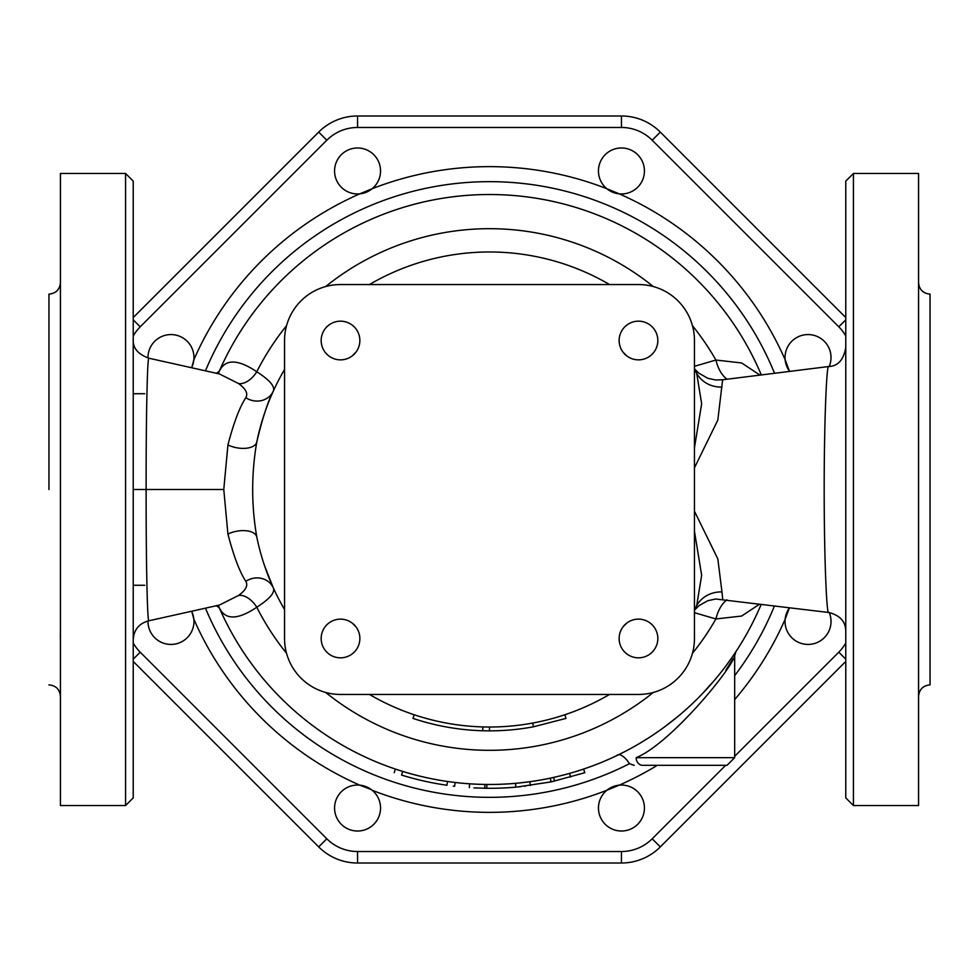 <?xml version="1.0" encoding="UTF-8"?>
<svg xmlns="http://www.w3.org/2000/svg" width="979" height="979" viewBox="0 0 979 979"><rect width="100%" height="100%" fill="white"/><g stroke="black" fill="none" stroke-linecap="round" stroke-linejoin="round"><path stroke-width="1.47" d="M147.988 620.967A22.982 22.982 0 0 0 171.839 644.415A22.982 22.982 0 0 0 191.921 611.985L193.842 619.217A322.862 322.862 0 0 0 359.782 785.158L371.176 789.515M829.225 366.464A22.982 22.982 0 0 0 811.481 334.83A22.982 22.982 0 0 0 789.319 370.906L785.158 359.782A322.862 322.862 0 0 0 619.217 193.842L606.833 188.714A322.862 322.862 0 0 0 372.167 188.714L359.782 193.842A322.862 322.862 0 0 0 193.842 359.782L191.921 367.015A22.982 22.982 0 0 0 170.97 334.573A22.982 22.982 0 0 0 147.988 358.033M359.782 193.842A22.982 22.982 0 0 0 373.807 154.719A22.982 22.982 0 0 0 335.919 163.212A22.982 22.982 0 0 0 359.782 193.842M606.833 188.714A22.982 22.982 0 0 0 644.427 170.97A22.982 22.982 0 0 0 611.63 150.179A22.982 22.982 0 0 0 606.833 188.714M734.678 699.569A322.862 322.862 0 0 0 785.158 619.217L789.319 608.094A22.982 22.982 0 0 0 808.03 644.427A22.982 22.982 0 0 0 829.225 612.536M372.167 790.286A22.982 22.982 0 0 0 334.573 808.03A22.982 22.982 0 0 0 367.37 828.821A22.982 22.982 0 0 0 372.167 790.286A322.862 322.862 0 0 0 606.833 790.286L619.217 785.158A22.982 22.982 0 0 0 605.193 824.281A22.982 22.982 0 0 0 643.081 815.788A22.982 22.982 0 0 0 619.217 785.158A322.862 322.862 0 0 0 657.313 765.321M694.454 467.791L717.815 420.113L722.624 379.779L828.577 366.538C826.533 365.081 824.159 423.626 824.183 489.5C824.159 555.374 826.533 613.931 828.577 612.462C840.055 615.289 845.783 621.641 845.77 631.516M414.203 714.768L412.991 718.402A241.348 241.348 0 0 0 482.757 730.75L489.5 730.848A241.348 241.348 0 0 0 533.433 726.81L566.009 718.402L564.797 714.768M532.735 723.04L533.433 726.81M489.5 727.018L489.5 730.848M482.867 726.92L482.757 730.75M401.561 775.074C392.028 772.027 392.028 772.027 401.561 775.074C392.028 772.027 392.028 772.027 401.561 775.074A298.803 298.803 0 0 0 446.962 785.268C456.887 786.578 456.887 786.578 446.962 785.268L447.501 781.475C457.303 782.772 457.303 782.772 447.501 781.475A294.973 294.973 0 0 1 402.699 771.415C393.277 768.405 393.277 768.405 402.699 771.415L401.561 775.074M429.585 782.245L424.152 781.071M420.383 780.202L416.516 779.26M455.1 782.466L454.648 786.272L453.216 786.1M395.406 769.066L394.182 772.7M447.672 781.499L452.518 782.148M516.435 783.249L515.529 783.322L515.872 787.14A298.803 298.803 0 0 1 486.783 788.291L473.983 787.899M483.871 788.254L484.752 788.266M518.723 786.871L521.158 786.626M525.503 786.137L524.646 786.235M517.781 786.969A298.803 298.803 0 0 1 516.949 787.043M469.333 787.63L469.59 783.8L473.469 784.044M477.373 784.228L482.745 784.399M484.825 784.436L484.838 788.266M484.899 784.436L486.82 784.46A294.973 294.973 0 0 0 516.594 783.224L515.529 783.322M584.206 772.896L551.104 781.891L516.777 787.055M519.457 782.955L529.823 781.707L530.349 785.501M574.147 772.076L579.348 770.461M582.175 769.543L582.994 769.261M551.104 781.891L550.308 778.146L551.434 777.901M551.936 777.791L553.673 777.412L554.506 781.156M727.018 765.321L734.678 757.66L636.191 757.66C624.137 760.964 624.137 760.964 636.191 757.66A7.661 6.412 90 0 0 642.603 765.321L727.018 765.321L642.603 765.321C631.651 765.321 631.651 765.321 642.603 765.321M732.855 658.94L725.794 670.321M636.191 757.66C670.321 743.734 731.472 669.44 734.678 655.82L735.914 651.647L733.92 654.645M735.315 652.552L735.939 651.61A7.661 7.661 0 0 0 734.678 655.82L734.678 757.66M732.145 657.239L726.528 665.071M715.172 679.463L702.567 693.487M678.557 715.93L665.426 726.271M648.343 738.056L639.36 743.575M625.654 751.174L618.544 754.748M616.635 755.666L623.978 752.043M218.244 373.611A294.973 294.973 0 0 1 761.111 374.443A294.973 294.973 0 0 0 219.247 371.286L216.298 373.427M238.521 595.465L219.418 605.059L148.918 620.772C147.291 623.464 146.042 560.147 146.128 489.5C146.042 418.498 147.303 355.561 148.918 358.228L219.406 373.941L238.521 383.535C245.802 388.822 248.238 393.546 245.827 397.707C239.72 406.909 233.748 422.647 227.923 444.931L223.775 489.5L227.923 534.069C233.748 556.353 239.72 572.091 245.827 581.293C248.238 585.454 245.802 590.178 238.521 595.465A19.152 11.32 -124.4 0 1 256.779 607.237C237.75 620.05 225.231 620.209 219.247 607.702L219.247 607.714A294.973 294.973 0 0 0 761.111 604.557A294.973 294.973 0 0 1 218.244 605.389M721.964 387.084A30.643 28.036 -29.3 0 1 696.705 373.391L701.649 403.752L694.454 447.782M694.454 369.462L696.705 373.391A237.518 237.518 0 0 0 694.454 369.462M694.454 368.826L698.676 373.06L707.768 378.286L715.722 379.999L722.71 379.766M726.981 379.154A30.643 17.145 84.3 0 1 715.906 360.039L694.454 366.305M759.349 374.676L741.629 362.952L715.906 360.039A260.806 260.806 0 0 0 692.459 325.701M726.981 599.846A30.643 17.145 -84.3 0 0 715.906 618.961L741.629 616.048L759.349 604.324M694.454 612.695L715.906 618.961A260.806 260.806 0 0 1 692.459 653.299M722.698 599.221L721.964 591.916A30.643 28.036 29.3 0 0 696.705 605.609L694.454 609.538A237.518 237.518 0 0 0 696.705 605.609A237.518 237.518 0 0 1 694.454 609.538M721.964 591.916L717.827 558.899L694.454 511.209M694.454 531.218L701.649 575.26L696.705 605.609M286.541 653.299A260.806 260.806 0 0 1 256.779 607.237C269.788 598.854 275.295 592.381 273.288 587.828L264.771 566.364M227.923 534.069A19.152 9.766 168.4 0 1 256.804 537.092A237.518 237.518 0 0 0 284.546 609.538A237.518 237.518 0 0 1 256.804 537.092C251.297 505.36 251.297 473.64 256.804 441.908A237.518 237.518 0 0 1 284.546 369.462M369.462 284.546A237.518 237.518 0 0 1 609.538 284.546M609.538 694.454A237.518 237.518 0 0 1 369.462 694.454A237.518 237.518 0 0 0 609.538 694.454M238.521 383.535A19.152 11.32 124.4 0 0 256.779 371.763C237.75 358.95 225.231 358.791 219.247 371.298M245.827 397.707A19.152 17.561 -155.5 0 0 273.288 391.172C275.295 386.619 269.788 380.146 256.779 371.763A260.806 260.806 0 0 1 286.541 325.701M227.923 444.931A19.152 9.766 -168.4 0 0 256.804 441.908C262.47 418.168 267.977 401.255 273.288 391.172M245.827 581.293A19.152 17.561 155.5 0 1 273.288 587.828M845.77 489.5L845.77 797.885L853.431 805.546L853.431 173.454L845.77 181.115L845.77 489.5M148.894 358.216C137.904 354.227 132.679 347.949 133.23 339.383L133.23 639.617C133.939 629.583 139.165 623.305 148.894 620.784M133.23 489.5L133.23 181.115L125.569 173.454L125.569 805.546L133.23 797.885L133.23 489.5L223.763 489.5M133.23 693.279L133.23 624.321M853.431 805.546L918.559 805.546L918.559 173.454L853.431 173.454M918.559 696.363C919.244 689.387 923.075 685.557 930.05 684.872L930.05 294.128C923.075 293.443 919.244 289.613 918.559 282.637M918.559 335.968L918.559 350.861M918.559 628.139L918.559 643.032M48.95 489.5L48.95 294.128L48.95 489.5M125.569 805.546L60.441 805.546L60.441 173.454L125.569 173.454M60.355 638.626L60.441 628.139M60.441 350.861L60.441 335.968M694.454 340.508L694.454 638.492A55.962 55.962 0 0 1 638.492 694.454L340.508 694.454A55.962 55.962 0 0 1 284.546 638.492L284.546 340.508A55.962 55.962 0 0 1 340.508 284.546L638.492 284.546A55.962 55.962 0 0 1 694.454 340.508M133.23 661.449L318.689 846.908A54.971 54.971 0 0 0 357.555 863.013L621.445 863.013A54.971 54.971 0 0 0 660.311 846.908L845.77 661.449M845.77 317.551L660.311 132.092A54.971 54.971 0 0 0 621.445 115.987L357.555 115.987A54.971 54.971 0 0 0 318.689 132.092L133.23 317.551M623.048 352.183L626.817 355.952M352.183 355.952L355.952 352.183M355.952 626.817L352.183 623.048M626.817 623.048L623.048 626.817M340.508 359.868A19.36 19.36 0 0 1 323.755 330.841A19.36 19.36 0 0 1 357.274 330.841A19.36 19.36 0 0 1 340.508 359.868M619.132 340.508A19.36 19.36 0 0 1 648.159 323.755A19.36 19.36 0 0 1 648.159 357.274A19.36 19.36 0 0 1 619.132 340.508M638.492 619.132A19.36 19.36 0 0 1 655.245 648.159A19.36 19.36 0 0 1 621.726 648.159A19.36 19.36 0 0 1 638.492 619.132M359.868 638.492A19.36 19.36 0 0 1 330.841 655.245A19.36 19.36 0 0 1 330.841 621.726A19.36 19.36 0 0 1 359.868 638.492M133.23 335.956A43.48 43.48 0 0 1 140.217 326.815L326.815 140.217A43.48 43.48 0 0 1 357.555 127.478L621.445 127.478A43.48 43.48 0 0 1 652.185 140.217L838.783 326.815A43.48 43.48 0 0 1 845.77 335.956M725.647 765.321L652.185 838.783A43.48 43.48 0 0 1 621.445 851.522L357.555 851.522A43.48 43.48 0 0 1 326.815 838.783L140.217 652.185A43.48 43.48 0 0 1 133.23 643.044M845.77 643.044A43.48 43.48 0 0 1 838.783 652.185L734.678 756.29M205.676 370.319A307.834 307.834 0 0 1 774.34 372.742M774.34 606.258A307.834 307.834 0 0 1 734.678 675.657M629.485 763.669A307.834 307.834 0 0 1 205.676 608.681M486.82 784.46L486.783 788.291M569.57 773.398L570.61 777.093M653.299 692.459A260.806 260.806 0 0 1 325.701 692.459M140.217 326.815L133.23 319.827M133.23 659.173L140.217 652.185M318.689 846.908L326.815 838.783M357.555 863.013L357.555 851.522M621.445 863.013L621.445 851.522M660.311 846.908L652.185 838.783M845.77 659.173L838.783 652.185M845.77 319.827L838.783 326.815M660.311 132.092L652.185 140.217M621.445 115.987L621.445 127.478M357.555 115.987L357.555 127.478M318.689 132.092L326.815 140.217M325.701 286.541A260.806 260.806 0 0 1 653.299 286.541M828.577 366.538C837.938 366.232 843.665 359.88 845.77 347.484M583.582 769.078L584.806 772.7M616.476 755.751C618.704 753.389 622.203 754.858 626.976 760.169L629.632 763.791L634.233 765.321M828.577 612.462L715.698 599.001L707.756 600.727L699.092 605.597L694.454 610.174M219.247 607.714L216.286 605.573M144.721 393.729L133.23 393.729M144.721 585.271L133.23 585.271M48.95 294.128C55.925 293.443 59.756 289.613 60.441 282.637M48.95 684.872C55.925 685.557 59.756 689.387 60.441 696.363"/></g></svg>
